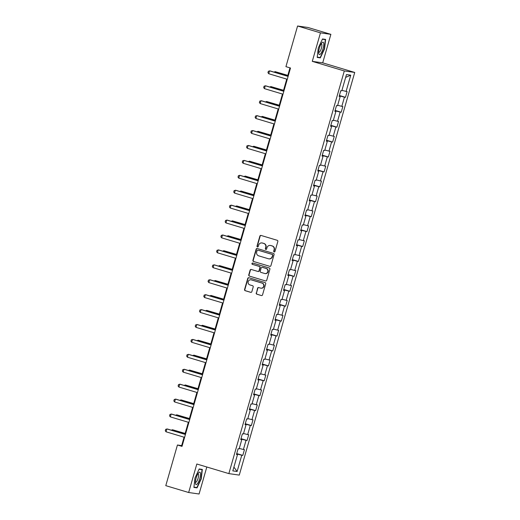 <?xml version="1.0" encoding="UTF-8"?>
<svg xmlns="http://www.w3.org/2000/svg" width="520" height="520" viewBox="0 0 520 520"><rect width="100%" height="100%" fill="white"/><g stroke="black" fill="none" stroke-linecap="round" stroke-linejoin="round"><path stroke-width="0.78" d="M274.157 251.94A0.683 0.657 -81.9 0 0 274.976 251.472L277.836 241.501A0.975 0.936 -81.9 0 0 277.206 240.292L261.04 235.443A0.975 0.936 -81.9 0 0 259.877 236.113L257.017 246.09A0.683 0.657 -81.9 0 0 257.55 246.955A0.683 0.657 -81.9 0 0 258.271 246.467L258.642 245.174A3.127 2.997 -81.9 0 1 262.379 243.035L263.725 243.438A3.127 2.997 -81.9 0 1 265.74 247.306L265.369 248.593A0.683 0.657 -81.9 0 0 265.896 249.457A0.683 0.657 -81.9 0 0 266.624 248.969L266.994 247.676A3.127 2.997 -81.9 0 1 270.731 245.537L272.077 245.941A3.127 2.997 -81.9 0 1 274.086 249.808L273.715 251.095A0.683 0.657 -81.9 0 0 274.157 251.94M256.204 292.968A0.975 0.936 -81.9 0 0 256.828 294.177L261.365 295.542A0.975 0.936 -81.9 0 0 262.535 294.873L265.707 283.79A0.975 0.936 -81.9 0 0 265.077 282.581L248.917 277.739A0.975 0.936 -81.9 0 0 247.748 278.408L244.569 289.484A0.975 0.936 -81.9 0 0 245.2 290.693L250.679 292.338A0.975 0.936 -81.9 0 0 251.843 291.668L253.208 286.923A0.975 0.936 -81.9 0 0 252.577 285.714L249.86 284.901A2.613 2.502 -81.9 0 1 250.952 279.806A2.613 2.502 -81.9 0 1 251.297 279.877L261.944 283.069A2.613 2.502 -81.9 0 1 260.851 288.171A2.613 2.502 -81.9 0 1 260.5 288.093L258.726 287.56A0.975 0.936 -81.9 0 0 257.562 288.23L256.483 293.014A0.975 0.936 -81.9 0 0 257.114 294.222L261.365 295.542M196.827 464.009L188.656 492.512L165.782 485.654L177.437 445.003L182.013 446.375L290.505 68.016L285.928 66.645L297.583 26L320.457 32.858L312.286 61.36L344.305 70.961L228.852 473.61L196.827 464.009M269.737 266.344A0.975 0.936 -81.9 0 0 270.907 265.675L274.079 254.599A0.975 0.936 -81.9 0 0 273.449 253.389L257.289 248.541A0.975 0.936 -81.9 0 0 256.12 249.21L252.941 260.286A0.975 0.936 -81.9 0 0 253.572 261.495L270.003 266.383L253.572 261.495M269.893 269.191L266.721 280.274A0.975 0.936 -81.9 0 1 265.551 280.943L249.386 276.094A0.975 0.936 -81.9 0 1 248.755 274.885L250.114 270.147A0.975 0.936 -81.9 0 1 251.284 269.477L257.842 271.44A0.975 0.936 -81.9 0 0 259.006 270.771L259.909 267.625A0.975 0.936 -81.9 0 0 259.279 266.422L252.453 264.375A0.683 0.657 -81.9 0 1 252.739 263.036A0.683 0.657 -81.9 0 1 252.831 263.062L269.262 267.989A0.975 0.936 -81.9 0 1 269.893 269.191M344.305 70.961L354.731 72.449L239.272 475.098L228.852 473.61M236.724 453.57L242.794 455.39L244.439 449.651L243.412 449.507L246.044 440.323L247.072 440.473L248.716 434.733L247.689 434.584L250.322 425.406L251.349 425.555L253 419.816L251.972 419.666L254.605 410.488L255.632 410.631L257.276 404.892L256.25 404.749L258.882 395.564L259.909 395.714L261.553 389.974L260.526 389.825L263.159 380.647L264.186 380.79L265.831 375.05L264.803 374.907L267.436 365.723L268.463 365.872L270.108 360.132L269.081 359.983L271.713 350.805L272.74 350.954L274.391 345.215L273.358 345.066L275.997 335.887L277.024 336.031L278.668 330.291L277.641 330.148L280.274 320.964L281.3 321.113L282.945 315.374L281.918 315.224L284.55 306.046L285.578 306.189L287.222 300.456L286.195 300.307L288.828 291.122L289.855 291.272L291.499 285.532L290.472 285.389L293.105 276.204L294.132 276.354L295.783 270.615L294.749 270.465L297.382 261.287L298.415 261.43L300.06 255.691L299.033 255.547L301.665 246.363L302.692 246.513L304.337 240.773L303.31 240.624L305.942 231.446L306.969 231.589L308.614 225.856L307.587 225.706L310.219 216.522L311.246 216.671L312.891 210.931L311.864 210.789L314.496 201.604L315.523 201.754L317.174 196.014L316.141 195.864L318.773 186.686L319.807 186.83L321.451 181.09L320.424 180.947L323.057 171.763L324.084 171.912L325.728 166.173L324.701 166.023L327.334 156.845L328.361 156.988L330.005 151.255L328.978 151.106L331.611 141.921L332.637 142.071L334.282 136.331L333.255 136.188L335.887 127.004L336.915 127.153L338.566 121.413L337.532 121.264L340.165 112.086L341.198 112.229L342.843 106.49L341.816 106.347L344.448 97.162L345.475 97.312L347.12 91.572L346.093 91.423L350.753 75.166L346.469 74.555L341.809 90.812L340.782 90.669L339.137 96.401L340.165 96.551L339.196 96.194M242.794 455.39L241.768 455.247L237.107 471.504L232.823 470.893L237.484 454.636L236.457 454.487L238.102 448.747L239.135 448.897L241.768 439.712L240.734 439.569L242.385 433.829L243.412 433.973L246.044 424.794L245.018 424.645L246.662 418.906L247.689 419.055L250.322 409.871L249.294 409.728L250.939 403.988L251.966 404.131L254.599 394.953L253.572 394.803L255.216 389.064L256.243 389.214L258.875 380.036L257.849 379.886L259.493 374.147L260.526 374.296L263.159 365.112L262.125 364.969L263.776 359.229L264.803 359.372L267.436 350.194L266.409 350.044L268.053 344.305L269.081 344.454L271.713 335.27L270.686 335.127L272.331 329.387L273.358 329.537L275.99 320.353L274.963 320.203L276.608 314.47L277.635 314.613L280.267 305.435L279.24 305.286L280.885 299.546L281.911 299.695L284.55 290.511L283.517 290.368L285.168 284.628L286.195 284.772L288.828 275.594L287.8 275.444L289.445 269.704L290.472 269.854L293.105 260.669L292.078 260.526L293.722 254.787L294.749 254.936L297.382 245.752L296.355 245.603L297.999 239.869L299.026 240.013L301.659 230.834L300.632 230.685L302.276 224.946L303.303 225.095L305.942 215.911L304.909 215.768L306.56 210.028L307.587 210.171L310.219 200.993L309.192 200.844L310.837 195.104L311.864 195.254L314.496 186.069L313.469 185.926L315.114 180.186L316.141 180.336L318.773 171.151L317.746 171.002L319.391 165.269L320.418 165.412L323.05 156.234L322.023 156.084L323.668 150.345L324.695 150.495L327.327 141.31L326.3 141.167L327.945 135.428L328.978 135.571L331.611 126.392L330.584 126.243L332.228 120.503L333.255 120.653L335.887 111.469L334.861 111.326L336.505 105.586L337.532 105.736L340.165 96.551M241.144 439.485L240.91 438.965M239.272 448.416L243.412 449.507M241.261 439.069L246.044 440.323M241.768 439.712L240.799 439.354M245.421 424.56L245.186 424.041M243.549 433.498L247.689 434.584M245.537 424.144L250.322 425.406M246.044 424.794L245.076 424.437M249.697 409.643L249.464 409.123M247.826 418.574L251.972 419.666M249.815 409.227L254.605 410.488M250.322 409.871L249.353 409.513M253.975 394.719L253.747 394.199M252.103 403.656L256.25 404.749M254.092 394.31L258.882 395.564M254.599 394.953L253.63 394.596M258.252 379.801L258.024 379.281M256.38 388.739L260.526 389.825M258.375 379.385L263.159 380.647M258.875 380.036L257.913 379.678M262.529 364.884L262.301 364.364M260.663 373.815L264.803 374.907M262.652 364.468L267.436 365.723M263.159 365.112L262.19 364.754M266.812 349.96L266.578 349.44M264.94 358.897L269.081 359.983M266.929 349.544L271.713 350.805M267.436 350.194L266.468 349.837M271.089 335.043L270.855 334.522M269.217 343.974L273.358 345.066M271.206 334.626L275.997 335.887M271.713 335.27L270.745 334.913M275.366 320.119L275.139 319.599M273.494 329.056L277.641 330.148M275.483 319.709L280.274 320.964M275.99 320.353L275.022 319.995M279.643 305.201L279.416 304.681M277.771 314.139L281.918 315.224M279.767 304.785L284.55 306.046M280.267 305.435L279.298 305.078M283.92 290.284L283.692 289.764M282.055 299.214L286.195 300.307M284.043 289.868L288.828 291.122M284.55 290.511L283.582 290.154M288.204 275.36L287.969 274.839M286.332 284.297L290.472 285.389M288.32 274.944L293.105 276.204M288.828 275.594L287.859 275.236M292.481 260.442L292.247 259.922M290.608 269.38L294.749 270.465M292.597 260.026L297.382 261.287M293.105 260.669L292.136 260.312M296.757 245.518L296.53 244.998M294.886 254.456L299.033 255.547M296.875 245.108L301.665 246.363M297.382 245.752L296.413 245.394M301.034 230.6L300.807 230.081M299.163 239.538L303.31 240.624M301.158 230.185L305.942 231.446M301.659 230.834L300.69 230.477M305.312 215.683L305.084 215.163M303.446 224.614L307.587 225.706M305.435 215.267L310.219 216.522M305.942 215.911L304.974 215.553M309.595 200.759L309.361 200.239M307.723 209.697L311.864 210.789M309.712 200.343L314.496 201.604M310.219 200.993L309.25 200.636M313.872 185.842L313.638 185.322M312 194.779L316.141 195.864M313.989 185.425L318.773 186.686M314.496 186.069L313.528 185.712M318.149 170.924L317.922 170.404M316.277 179.855L320.424 180.947M318.266 170.508L323.057 171.763M318.773 171.151L317.805 170.794M322.426 156L322.199 155.48M320.554 164.938L324.701 166.023M322.55 155.584L327.334 156.845M323.05 156.234L322.082 155.876M326.703 141.083L326.476 140.562M324.831 150.013L328.978 151.106M326.827 140.667L331.611 141.921M327.327 141.31L326.365 140.953M330.986 126.159L330.752 125.638M329.115 135.096L333.255 136.188M331.103 125.742L335.887 127.004M331.611 126.392L330.642 126.035M335.263 111.241L335.029 110.721M333.392 120.178L337.532 121.264M335.381 110.825L340.165 112.086M335.887 111.469L334.919 111.111M339.541 96.323L339.313 95.803M337.668 105.255L341.816 106.347M339.657 95.908L344.448 97.162M341.946 90.337L346.093 91.423M345.657 77.389L350.753 75.166M312.286 61.36L322.706 62.849L330.876 34.346L320.457 32.858M330.876 34.346L308.002 27.489L297.583 26M188.656 492.512L199.076 494L206.817 467.006M322.706 62.849L354.731 72.449M184.073 437.209L181.662 445.607L177.437 445.003M289.978 67.86L287.593 76.18M286.748 79.125L283.315 91.104M282.471 94.042L279.038 106.022M278.194 108.966L274.762 120.945M273.917 123.884L270.478 135.863M269.639 138.808L266.201 150.781M265.356 153.725L261.924 165.704M261.079 168.643L257.647 180.622M256.802 183.567L253.37 195.546M252.525 198.484L249.087 210.464M248.248 213.408L244.81 225.381M243.964 228.326L240.533 240.305M239.688 243.243L236.256 255.222M235.411 258.167L231.978 270.147M231.133 273.084L227.695 285.064M226.857 288.008L223.418 299.981M222.573 302.926L219.141 314.906M218.296 317.844L214.864 329.823M214.019 332.767L210.587 344.747M209.742 347.685L206.303 359.665M205.465 362.609L202.026 374.582M201.181 377.526L197.75 389.506M196.905 392.444L193.472 404.424M192.628 407.368L189.196 419.341M188.35 422.286L184.919 434.265M236.86 454.402L236.633 453.882M233.909 467.103L237.107 471.504M236.983 453.986L241.768 455.247M237.484 454.636L236.522 454.279M182.189 445.763L181.662 445.607M339.397 95.492L345.475 97.312M335.121 110.409L341.198 112.229M330.844 125.327L336.915 127.153M326.567 140.251L332.637 142.071M322.289 155.168L328.361 156.988M318.006 170.092L324.084 171.912M313.729 185.01L319.807 186.83M309.452 199.927L315.523 201.754M305.175 214.851L311.246 216.671M300.898 229.769L306.969 231.589M296.615 244.692L302.692 246.513M292.338 259.61L298.415 261.43M288.061 274.528L294.132 276.354M283.784 289.452L289.855 291.272M279.507 304.369L285.578 306.189M275.223 319.293L281.3 321.113M270.946 334.21L277.024 336.031M266.669 349.128L272.74 350.954M262.392 364.052L268.463 365.872M258.115 378.969L264.186 380.79M253.832 393.894L259.909 395.714M249.555 408.811L255.632 410.631M245.278 423.728L251.349 425.555M241 438.653L247.072 440.473M318.279 47.977L317.2 57.434L320.339 57.883L324.558 48.873L325.631 39.422L322.498 38.974L318.279 47.977M197.041 487.884L201.253 478.881L202.332 469.424L199.192 468.975L194.981 477.984L193.901 487.435L197.041 487.884L194.948 487.26M318.253 57.252L320.339 57.883M274.391 251.966A0.683 0.657 -81.9 0 1 274.001 251.141L274.372 249.847A3.127 2.997 -81.9 0 0 272.356 245.98L272.077 245.941M270.309 245.447L270.595 245.486A3.127 2.997 -81.9 0 1 271.011 245.577L272.356 245.98M261.957 242.938L262.243 242.983A3.127 2.997 -81.9 0 1 262.659 243.074L264.004 243.477A3.127 2.997 -81.9 0 1 266.019 247.344L265.649 248.631A0.683 0.657 -81.9 0 0 266.038 249.464M261.053 235.45A0.975 0.936 -81.9 0 0 260.156 236.158L257.296 246.129A0.683 0.657 -81.9 0 0 257.692 246.961M257.296 248.541A0.975 0.936 -81.9 0 0 256.399 249.249L253.227 260.332A0.975 0.936 -81.9 0 0 253.851 261.534M272.526 255.249A0.683 0.657 -81.9 0 0 272.09 254.404L257.901 250.153A0.683 0.657 -81.9 0 0 257.082 250.62L256.692 251.979A3.127 2.997 -81.9 0 0 258.7 255.847L268.405 258.752A3.127 2.997 -81.9 0 0 272.136 256.614L272.812 255.294A0.683 0.657 -81.9 0 0 272.37 254.449L272.09 254.404M257.992 250.166A0.683 0.657 -81.9 0 1 258.18 250.192L272.37 254.449M268.82 258.85L269.1 258.889A3.127 2.997 -81.9 0 0 272.422 256.653L272.136 256.614M272.812 255.294L272.422 256.653M265.551 280.943L249.386 276.094M251.29 269.477A0.975 0.936 -81.9 0 0 250.4 270.186L249.041 274.924A0.975 0.936 -81.9 0 0 249.665 276.133M258.122 271.479A0.975 0.936 -81.9 0 0 259.292 270.81L260.189 267.67A0.975 0.936 -81.9 0 0 259.565 266.461L252.453 264.375M252.883 263.075A0.683 0.657 -81.9 0 0 252.733 264.413M264.641 273.481A2.613 2.502 -81.9 0 0 267.813 271.512A2.613 2.502 -81.9 0 0 266.084 268.457L262.334 267.332A0.975 0.936 -81.9 0 0 261.163 268.002L260.267 271.147A0.975 0.936 -81.9 0 0 260.891 272.356L264.641 273.481M264.992 273.559L265.272 273.598A2.613 2.502 -81.9 0 0 266.364 268.495L266.084 268.457M262.204 267.306L262.483 267.345A0.975 0.936 -81.9 0 1 262.613 267.377L266.364 268.495M258.739 287.567A0.975 0.936 -81.9 0 0 257.842 288.269L256.483 293.014M260.851 288.171L261.131 288.21A2.613 2.502 -81.9 0 0 262.223 283.108L261.944 283.069M250.952 279.806L251.232 279.844A2.613 2.502 -81.9 0 1 251.583 279.923L262.223 283.108M248.924 277.739A0.975 0.936 -81.9 0 0 248.027 278.447L244.855 289.523A0.975 0.936 -81.9 0 0 245.479 290.732L250.952 292.37M273.981 72.098L275.178 71.656L274.963 72.397M287.827 75.368L275.178 71.656L287.807 75.445M287.274 79.281L268.723 73.723L267.95 72.677L268.359 71.24L270.056 70.922L288.119 76.343M268.723 73.723L269.548 70.85L288.1 76.414M318.773 53.625A6.474 1.833 106.7 0 0 321.925 51.708A6.474 1.833 106.7 0 0 323.694 43.121A6.474 1.833 106.7 0 0 321.939 42.77A6.474 1.833 106.7 0 0 318.74 53.436A6.474 1.833 106.7 0 0 318.773 53.625M318.689 52.163A4.433 1.254 106.7 0 0 318.877 52.293A4.433 1.254 106.7 0 0 321.016 49.407A4.433 1.254 106.7 0 0 321.834 44.454A4.433 1.254 106.7 0 0 321.425 43.803A4.433 1.254 106.7 0 0 321.191 43.803M322.374 39.227L325.319 39.644L324.272 48.809L320.19 57.532L317.239 57.109M323.596 39.13L325.319 39.644M199.764 478.641A6.474 1.833 106.7 0 0 198.633 472.778A6.474 1.833 106.7 0 0 196.105 478.114A6.474 1.833 106.7 0 0 195.442 483.438A6.474 1.833 106.7 0 0 197.236 483.971A6.474 1.833 106.7 0 0 199.764 478.641M195.383 482.163A4.433 1.254 106.7 0 0 195.578 482.293A4.433 1.254 106.7 0 0 198.1 478.231A4.433 1.254 106.7 0 0 198.12 473.804A4.433 1.254 106.7 0 0 197.893 473.811M199.076 469.228L202.02 469.651L200.974 478.81L196.892 487.532L193.934 487.116M200.297 469.137L202.02 469.651M269.698 87.022L270.901 86.58L270.686 87.315M283.55 90.291L270.901 86.58L283.53 90.363M265.421 101.94L266.624 101.498L266.409 102.239M279.272 105.209L266.624 101.498L279.247 105.281M282.997 94.205L264.446 88.641L263.673 87.594L264.082 86.164L265.772 85.846L283.842 91.26M264.446 88.641L265.265 85.774L283.822 91.331M278.72 109.122L260.169 103.558L259.396 102.518L259.805 101.081L261.495 100.763L279.565 106.177M260.169 103.558L260.988 100.692L279.539 106.255M261.144 116.864L262.34 116.415L262.132 117.156M274.989 120.127L262.34 116.415L274.969 120.205M256.867 131.781L258.063 131.339L257.855 132.08M270.712 135.05L258.063 131.339L270.692 135.122M252.59 146.698L253.786 146.256L253.572 146.998M266.435 149.968L253.786 146.256L266.416 150.046M274.443 124.046L255.886 118.482L255.119 117.435L255.528 116.005L257.218 115.687L275.281 121.102M255.886 118.482L256.711 115.609L275.262 121.173M270.159 138.964L251.608 133.399L250.835 132.359L251.251 130.923L252.941 130.605L271.005 136.019M251.608 133.399L252.434 130.533L270.985 136.091M265.882 153.881L247.332 148.323L246.558 147.277L246.968 145.841L248.664 145.522L266.728 150.943M247.332 148.323L248.157 145.451L266.708 151.015M248.306 161.623L249.509 161.174L249.294 161.915M262.158 164.892L249.509 161.174L262.139 164.964M261.606 168.805L243.055 163.241L242.281 162.195L242.691 160.765L244.381 160.446L262.45 165.861M243.055 163.241L243.874 160.375L262.431 165.932M244.03 176.54L245.232 176.098L245.018 176.839M257.881 179.81L245.232 176.098L257.855 179.881M257.329 183.722L238.778 178.159L238.004 177.119L238.414 175.682L240.103 175.364L258.173 180.778M238.778 178.159L239.597 175.292L258.147 180.856M239.753 191.464L240.955 191.016L240.74 191.756M253.597 194.727L240.955 191.016L253.578 194.805M253.052 198.64L234.494 193.083L233.727 192.036L234.136 190.606L235.827 190.287L253.89 195.702M234.494 193.083L235.319 190.209L253.87 195.774M235.475 206.381L236.672 205.94L236.464 206.681M249.321 209.651L236.672 205.94L249.301 209.722M248.768 213.564L230.217 208L229.444 206.96L229.859 205.524L231.55 205.205L249.613 210.619M230.217 208L231.042 205.133L249.594 210.691M231.198 221.299L232.394 220.857L232.18 221.598M245.044 224.569L232.394 220.857L245.024 224.647M244.491 228.482L225.94 222.924L225.167 221.878L225.576 220.441L227.272 220.123L245.336 225.544M225.94 222.924L226.766 220.051L245.317 225.615M226.915 236.223L228.118 235.775L227.903 236.516M240.767 239.493L228.118 235.775L240.747 239.564M240.214 243.406L221.663 237.842L220.889 236.795L221.299 235.365L222.989 235.047L241.059 240.461M221.663 237.842L222.482 234.975L241.04 240.533M222.638 251.141L223.841 250.698L223.626 251.44M236.489 254.41L223.841 250.698L236.464 254.482M235.937 258.323L217.386 252.759L216.613 251.719L217.022 250.283L218.712 249.964L236.782 255.379M217.386 252.759L218.205 249.893L236.756 255.457M218.361 266.065L219.564 265.616L219.349 266.357M232.213 269.328L219.564 265.616L232.186 269.406M231.66 273.24L213.103 267.683L212.336 266.637L212.745 265.2L214.435 264.882L232.499 270.303M213.103 267.683L213.928 264.81L232.479 270.374M214.084 280.982L215.28 280.54L215.072 281.281M227.929 284.252L215.28 280.54L227.91 284.323M227.377 288.164L208.826 282.601L208.052 281.561L208.468 280.124L210.158 279.806L228.222 285.22M208.826 282.601L209.651 279.734L228.202 285.292M209.807 295.9L211.003 295.458L210.795 296.199M223.652 299.169L211.003 295.458L223.633 299.24M223.1 303.082L204.549 297.525L203.775 296.478L204.191 295.042L205.881 294.723L223.944 300.144M204.549 297.525L205.374 294.651L223.925 300.216M205.524 310.824L206.726 310.375L206.511 311.116M219.375 314.093L206.726 310.375L219.356 314.164M218.822 318.006L200.272 312.442L199.498 311.396L199.908 309.966L201.597 309.647L219.667 315.062M200.272 312.442L201.091 309.575L219.648 315.133M201.247 325.741L202.449 325.299L202.234 326.04M215.098 329.011L202.449 325.299L215.078 329.082M214.546 332.924L195.994 327.36L195.221 326.32L195.631 324.883L197.321 324.565L215.391 329.979M195.994 327.36L196.814 324.493L215.364 330.057M196.969 340.665L198.172 340.216L197.958 340.957M210.821 343.928L198.172 340.216L210.795 344.006M210.269 347.841L191.711 342.284L190.944 341.237L191.353 339.8L193.044 339.482L211.107 344.903M191.711 342.284L192.536 339.411L211.088 344.975M192.692 355.582L193.889 355.141L193.681 355.875M206.537 358.852L193.889 355.141L206.518 358.924M205.985 362.765L187.434 357.201L186.661 356.161L187.077 354.725L188.767 354.406L206.83 359.821M187.434 357.201L188.26 354.334L206.811 359.892M188.416 370.5L189.612 370.058L189.404 370.799M202.261 373.769L189.612 370.058L202.241 373.841M201.708 377.683L183.157 372.125L182.383 371.079L182.8 369.642L184.489 369.324L202.553 374.745M183.157 372.125L183.983 369.252L202.534 374.816M184.139 385.424L185.334 384.976L185.12 385.716M197.983 388.694L185.334 384.976L197.964 388.765M197.431 392.606L178.88 387.043L178.107 385.996L178.516 384.566L180.206 384.248L198.276 389.662M178.88 387.043L179.699 384.176L198.256 389.734M179.855 400.341L181.058 399.9L180.843 400.641M193.707 403.611L181.058 399.9L193.687 403.683M193.154 407.524L174.603 401.96L173.83 400.92L174.239 399.484L175.929 399.165L193.999 404.579M174.603 401.96L175.422 399.094L193.973 404.657M175.578 415.266L176.781 414.817L176.566 415.558M189.43 418.529L176.781 414.817L189.404 418.606M188.877 422.442L170.326 416.884L169.553 415.838L169.962 414.401L171.652 414.082L189.722 419.504M170.326 416.884L171.145 414.011L189.696 419.575M171.301 430.183L172.497 429.741L172.289 430.476M185.146 433.453L172.497 429.741L185.127 433.524M184.6 437.365L166.042 431.801L165.269 430.762L165.685 429.325L167.375 429.007L185.439 434.421M166.042 431.801L166.868 428.935L185.419 434.493"/></g></svg>
